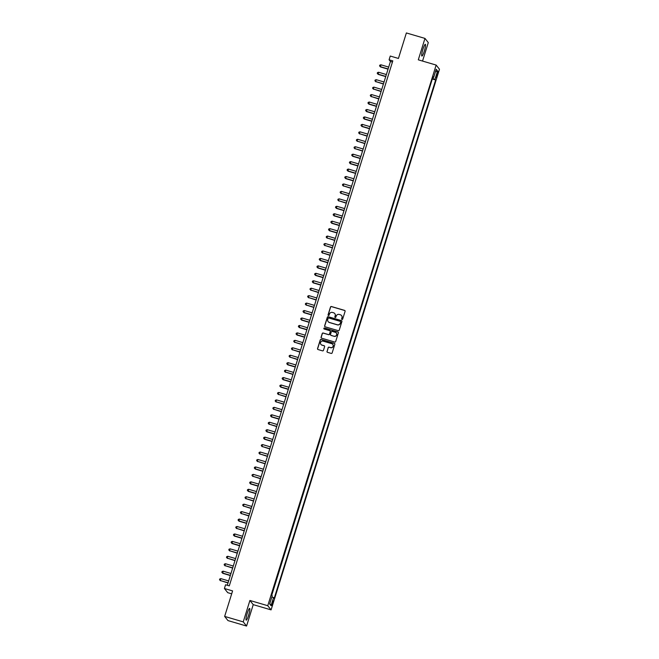 <?xml version="1.0" encoding="UTF-8"?>
<svg xmlns="http://www.w3.org/2000/svg" width="659" height="659" viewBox="0 0 659 659"><rect width="100%" height="100%" fill="white"/><g stroke="black" fill="none" stroke-linecap="round" stroke-linejoin="round"><path stroke-width="0.99" d="M342.005 319.458A0.535 0.527 -38.6 0 0 342.672 319.096L345.094 311.336A0.766 0.758 -38.6 0 0 344.591 310.389L331.452 306.526A0.766 0.758 -38.6 0 0 330.488 307.045L328.075 314.804A0.535 0.527 -38.6 0 0 328.421 315.472A0.535 0.527 -38.6 0 0 329.096 315.109L329.409 314.104A2.463 2.422 -38.6 0 1 332.474 312.448L333.569 312.77A2.463 2.422 -38.6 0 1 335.176 315.801L334.863 316.806A0.535 0.527 -38.6 0 0 335.217 317.465A0.535 0.527 -38.6 0 0 335.884 317.103L336.197 316.098A2.463 2.422 -38.6 0 1 339.261 314.45L340.357 314.771A2.463 2.422 -38.6 0 1 341.963 317.795L341.65 318.799A0.535 0.527 -38.6 0 0 342.005 319.458M248.624 615.16A6.12 0.923 106.4 0 0 249.646 608.414A6.12 0.923 106.4 0 0 247.216 613.405A6.12 0.923 106.4 0 0 246.194 620.152A6.12 0.923 106.4 0 0 248.624 615.16M424.322 51.064A6.12 0.923 106.4 0 0 425.343 44.318A6.12 0.923 106.4 0 0 422.913 49.301A6.12 0.923 106.4 0 0 421.892 56.048A6.12 0.923 106.4 0 0 424.322 51.064M272.719 603.644L273.139 600.876L272.142 602.927L271.722 605.695L272.719 603.644M327.004 351.379A0.766 0.758 -38.6 0 0 327.507 352.318L331.189 353.405A0.766 0.758 -38.6 0 0 332.152 352.886L334.838 344.262A0.766 0.758 -38.6 0 0 334.335 343.314L321.188 339.459A0.766 0.758 -38.6 0 0 320.233 339.97L317.547 348.595A0.766 0.758 -38.6 0 0 318.05 349.542L322.506 350.852A0.766 0.758 -38.6 0 0 323.462 350.333L324.615 346.642A0.766 0.758 -38.6 0 0 324.113 345.695L321.897 345.052A2.059 2.026 -38.6 0 1 320.826 341.963A2.059 2.026 -38.6 0 1 323.116 341.14L331.774 343.685A2.059 2.026 -38.6 0 1 332.844 346.766A2.059 2.026 -38.6 0 1 330.554 347.59L329.113 347.169A0.766 0.758 -38.6 0 0 328.149 347.68L327.095 351.486A0.766 0.758 -38.6 0 0 327.177 352.12M422.543 61.073L428.292 42.588L424.973 38.411L406.372 32.95L398.431 58.453L390.252 56.048L389.09 59.771L392.805 60.867L229.291 585.867L225.567 584.78L224.406 588.503L227.734 592.672L231.68 593.833M243.245 621.874L246.565 626.05L253.237 604.641L249.909 600.464L243.245 621.874L224.645 616.412L232.594 590.909L224.406 588.503M249.909 600.464L267.76 605.712L436.151 65.068L439.479 69.244L271.088 609.888L267.76 605.712M424.973 38.411L418.3 59.821L436.151 65.068M338.273 330.67A0.766 0.758 -38.6 0 0 339.228 330.159L341.914 321.526A0.766 0.758 -38.6 0 0 341.411 320.587L328.273 316.724A0.766 0.758 -38.6 0 0 327.317 317.243L324.632 325.867A0.766 0.758 -38.6 0 0 325.134 326.806L338.273 330.67M338.372 332.894L335.686 341.519A0.766 0.758 -38.6 0 1 334.731 342.037L321.592 338.174A0.766 0.758 -38.6 0 1 321.09 337.227L322.235 333.536A0.766 0.758 -38.6 0 1 323.198 333.026L328.528 334.591A0.766 0.758 -38.6 0 0 329.484 334.072L330.241 331.625A0.766 0.758 -38.6 0 0 329.747 330.678L324.195 329.047A0.535 0.527 -38.6 0 1 323.915 328.24A0.535 0.527 -38.6 0 1 324.516 328.025L337.869 331.955A0.766 0.758 -38.6 0 1 338.372 332.894M246.565 626.05L227.973 620.589L224.645 616.412M437.09 73.388L436.167 77.713L437.642 74.088L438.054 71.411L437.09 73.388M271.895 596.815L274.218 598.273L435.648 79.978L432.551 78.207M273.584 597.491L271.038 605.679L269.671 603.965L272.216 595.769L271.59 594.978L433.021 76.683L433.655 77.474L436.2 69.277L437.568 70.991L435.022 79.187M271.763 595.201L432.353 78.841M253.237 604.641L271.088 609.888M389.09 59.771L390.441 61.468L227.289 585.283M392.443 62.053L390.441 61.468M432.526 79.055L435.648 79.978M432.815 77.334L433.655 77.474M435.41 71.831L437.568 70.991M271.038 605.679L269.811 603.496M341.79 319.335A0.535 0.527 -38.6 0 1 341.741 318.915L342.054 317.91A2.463 2.422 -38.6 0 0 341.601 315.628M334.805 313.635A2.463 2.422 -38.6 0 1 335.266 315.908L334.953 316.913A0.535 0.527 -38.6 0 0 335.003 317.341M345.003 310.694A0.766 0.758 -38.6 0 0 344.682 310.504L331.535 306.641A0.766 0.758 -38.6 0 0 330.579 307.152L328.166 314.92A0.535 0.527 -38.6 0 0 328.207 315.348M341.832 320.892A0.766 0.758 -38.6 0 0 341.502 320.694L328.363 316.839A0.766 0.758 -38.6 0 0 327.408 317.35L324.722 325.974A0.766 0.758 -38.6 0 0 324.805 326.617M340.645 322.037A0.535 0.527 -38.6 0 0 340.291 321.37L328.759 317.984A0.535 0.527 -38.6 0 0 328.083 318.346L327.754 319.401A2.463 2.422 -38.6 0 0 329.368 322.432L337.251 324.747A2.463 2.422 -38.6 0 0 340.316 323.091L340.736 322.144A0.535 0.527 -38.6 0 0 340.596 321.608M328.215 321.683A2.463 2.422 -38.6 0 0 329.451 322.539L329.368 322.432M340.736 322.144L340.406 323.207A2.463 2.422 -38.6 0 1 337.342 324.862L329.451 322.539M330.159 330.991A0.766 0.758 -38.6 0 1 330.332 331.741L329.574 334.187A0.766 0.758 -38.6 0 1 328.619 334.698L323.289 333.133A0.766 0.758 -38.6 0 0 322.325 333.652L321.18 337.342A0.766 0.758 -38.6 0 0 321.262 337.976M338.289 332.26A0.766 0.758 -38.6 0 0 337.96 332.062L324.607 328.141A0.535 0.527 -38.6 0 0 323.981 328.923M334.055 336.214A2.059 2.026 -38.6 0 0 336.271 332.976A2.059 2.026 -38.6 0 0 335.274 332.301L332.227 331.411A0.766 0.758 -38.6 0 0 331.271 331.922L330.505 334.377A0.766 0.758 -38.6 0 0 331.007 335.316L334.146 336.329A2.059 2.026 -38.6 0 0 336.321 333.034M330.678 335.118A0.766 0.758 -38.6 0 0 331.098 335.431L331.007 335.316M334.146 336.329L331.098 335.431M332.811 344.41A2.059 2.026 -38.6 0 1 330.645 347.705L329.203 347.285A0.766 0.758 -38.6 0 0 328.24 347.795L327.095 351.486M320.941 344.435A2.059 2.026 -38.6 0 0 321.987 345.159L321.897 345.052M324.525 346.008A0.766 0.758 -38.6 0 0 324.195 345.81L321.987 345.159M334.747 343.627A0.766 0.758 -38.6 0 0 334.426 343.43L321.279 339.566A0.766 0.758 -38.6 0 0 320.323 340.085L317.638 348.71A0.766 0.758 -38.6 0 0 317.72 349.344M388.686 67.086L380.869 64.796L380.515 66.938L388.044 69.154M380.515 66.938L379.559 65.892L380.292 66.658L388.11 68.948M379.559 65.892L379.798 65.15L380.869 64.796M386.372 74.541L378.546 72.243L378.192 74.385L385.729 76.601M378.192 74.385L377.245 73.347L377.969 74.105L385.787 76.403M377.245 73.347L377.475 72.597L378.546 72.243M384.049 81.988L376.231 79.69L375.646 81.551L383.406 84.047M375.877 81.831L374.922 80.793L375.646 81.551L383.472 83.85M374.922 80.793L375.152 80.044L376.231 79.69M381.726 89.435L373.908 87.136L373.332 88.998L381.091 91.494M373.554 89.278L372.607 88.24L373.332 88.998L381.149 91.296M372.607 88.24L372.837 87.49L373.908 87.136M379.411 96.881L371.594 94.583L371.009 96.445L378.768 98.941M371.239 96.725L370.284 95.687L371.009 96.445L378.826 98.743M370.284 95.687L370.515 94.937L371.594 94.583M377.088 104.328L369.271 102.03L368.916 104.171L376.446 106.387M368.916 104.171L367.969 103.133L368.694 103.891L376.511 106.19M367.969 103.133L368.2 102.384L369.271 102.03M374.773 111.775L366.948 109.476L366.593 111.618L374.131 113.834M366.593 111.618L365.646 110.58L366.371 111.338L374.188 113.636M365.646 110.58L365.877 109.831L366.948 109.476M372.45 119.221L364.633 116.923L364.279 119.065L371.808 121.281M364.279 119.065L363.323 118.027L364.056 118.785L371.874 121.083M363.323 118.027L363.562 117.277L364.633 116.923M370.136 126.668L362.31 124.37L361.956 126.512L369.493 128.727M361.956 126.512L361.008 125.474L361.733 126.231L369.551 128.53M361.008 125.474L361.239 124.724L362.31 124.37M367.813 134.115L359.995 131.816L359.41 133.678L367.17 136.174M359.641 133.958L358.685 132.92L359.41 133.678L367.236 135.976M358.685 132.92L358.916 132.171L359.995 131.816M365.49 141.561L357.672 139.263L357.096 141.125L364.855 143.621M357.318 141.405L356.371 140.367L357.096 141.125L364.913 143.423M356.371 140.367L356.601 139.617L357.672 139.263M363.175 149.008L355.358 146.71L354.773 148.572L362.532 151.068M355.003 148.852L354.048 147.814L354.773 148.572L362.59 150.87M354.048 147.814L354.278 147.064L355.358 146.71M360.852 156.455L353.035 154.157L352.68 156.298L360.209 158.514M352.68 156.298L351.733 155.26L352.458 156.018L360.275 158.317M351.733 155.26L351.964 154.511L353.035 154.157M358.537 163.902L350.712 161.603L350.357 163.745L357.895 165.961M350.357 163.745L349.41 162.707L350.135 163.465L357.952 165.763M349.41 162.707L349.641 161.957L350.712 161.603M356.214 171.348L348.397 169.05L348.043 171.192L355.572 173.408M348.043 171.192L347.087 170.154L347.82 170.912L355.638 173.21M347.087 170.154L347.326 169.404L348.397 169.05M353.899 178.795L346.074 176.497L345.72 178.638L353.257 180.854M345.72 178.638L344.772 177.6L345.497 178.358L353.315 180.657M344.772 177.6L345.003 176.851L346.074 176.497M351.577 186.242L343.759 183.943L343.174 185.805L350.934 188.301M343.405 186.085L342.449 185.047L343.174 185.805L351 188.103M342.449 185.047L342.68 184.298L343.759 183.943M349.254 193.688L341.436 191.39L340.86 193.252L348.619 195.748M341.082 193.532L340.135 192.494L340.86 193.252L348.677 195.55M340.135 192.494L340.365 191.744L341.436 191.39M346.939 201.135L339.121 198.837L338.537 200.698L346.296 203.194M338.767 200.979L337.812 199.941L338.537 200.698L346.354 202.997M337.812 199.941L338.042 199.191L339.121 198.837M344.616 208.582L336.798 206.283L336.444 208.425L343.973 210.641M336.444 208.425L335.497 207.387L336.222 208.145L344.039 210.443M335.497 207.387L335.728 206.638L336.798 206.283M342.301 216.028L334.475 213.73L334.121 215.872L341.659 218.088M334.121 215.872L333.174 214.834L333.899 215.592L341.716 217.89M333.174 214.834L333.405 214.084L334.475 213.73M339.978 223.475L332.161 221.177L331.807 223.319L339.336 225.535M331.807 223.319L330.851 222.281L331.584 223.039L339.401 225.337M330.851 222.281L331.09 221.531L332.161 221.177M337.663 230.922L329.838 228.624L329.484 230.765L337.021 232.981M329.484 230.765L328.536 229.727L329.261 230.485L337.078 232.784M328.536 229.727L328.767 228.986L329.838 228.624M335.34 238.369L327.523 236.07L326.938 237.932L334.698 240.428M327.169 238.212L326.213 237.174L326.938 237.932L334.764 240.23M326.213 237.174L326.444 236.433L327.523 236.07M333.017 245.815L325.2 243.517L324.623 245.379L332.383 247.875M324.846 245.659L323.898 244.621L324.623 245.379L332.441 247.677M323.898 244.621L324.129 243.879L325.2 243.517M330.703 253.262L322.885 250.964L322.3 252.825L330.06 255.321M322.531 253.105L321.576 252.067L322.3 252.825L330.118 255.124M321.576 252.067L321.806 251.326L322.885 250.964M328.38 260.709L320.562 258.41L320.208 260.552L327.737 262.768M320.208 260.552L319.261 259.514L319.986 260.272L327.803 262.57M319.261 259.514L319.491 258.773L320.562 258.41M326.065 268.155L318.239 265.857L317.885 267.999L325.422 270.215M317.885 267.999L316.938 266.961L317.663 267.719L325.48 270.017M316.938 266.961L317.168 266.22L318.239 265.857M323.742 275.602L315.925 273.304L315.57 275.446L323.099 277.661M315.57 275.446L314.615 274.408L315.348 275.165L323.165 277.464M314.615 274.408L314.854 273.666L315.925 273.304M321.427 283.049L313.602 280.75L313.247 282.892L320.785 285.108M313.247 282.892L312.3 281.854L313.025 282.612L320.842 284.91M312.3 281.854L312.531 281.113L313.602 280.75M319.104 290.495L311.287 288.197L310.702 290.059L318.462 292.555M310.933 290.339L309.977 289.301L310.702 290.059L318.528 292.357M309.977 289.301L310.208 288.56L311.287 288.197M316.781 297.942L308.964 295.644L308.387 297.506L316.147 300.002M308.61 297.786L307.662 296.748L308.387 297.506L316.205 299.804M307.662 296.748L307.893 296.006L308.964 295.644M314.467 305.389L306.649 303.091L306.064 304.952L313.824 307.448M306.295 305.232L305.339 304.194L306.064 304.952L313.882 307.251M305.339 304.194L305.57 303.453L306.649 303.091M312.144 312.836L304.326 310.537L303.972 312.679L311.501 314.895M303.972 312.679L303.025 311.641L303.75 312.399L311.567 314.697M303.025 311.641L303.255 310.9L304.326 310.537M309.829 320.282L302.003 317.984L301.649 320.126L309.186 322.342M301.649 320.126L300.702 319.088L301.427 319.846L309.244 322.144M300.702 319.088L300.932 318.346L302.003 317.984M307.506 327.729L299.688 325.431L299.334 327.572L306.863 329.788M299.334 327.572L298.379 326.534L299.112 327.292L306.929 329.591M298.379 326.534L298.618 325.793L299.688 325.431M305.191 335.176L297.366 332.877L297.011 335.019L304.549 337.235M297.011 335.019L296.064 333.981L296.789 334.739L304.606 337.037M296.064 333.981L296.295 333.24L297.366 332.877M302.868 342.622L295.051 340.324L294.466 342.186L302.226 344.682M294.697 342.466L293.741 341.428L294.466 342.186L302.292 344.484M293.741 341.428L293.972 340.687L295.051 340.324M300.545 350.069L292.728 347.771L292.151 349.632L299.911 352.128M292.374 349.913L291.426 348.875L292.151 349.632L299.969 351.931M291.426 348.875L291.657 348.133L292.728 347.771M298.23 357.516L290.413 355.217L289.828 357.079L297.588 359.575M290.059 357.367L289.103 356.321L289.828 357.079L297.646 359.377M289.103 356.321L289.334 355.58L290.413 355.217M295.907 364.962L288.09 362.664L287.736 364.814L295.265 367.022M287.736 364.814L286.789 363.768L287.513 364.526L295.331 366.824M286.789 363.768L287.019 363.027L288.09 362.664M293.593 372.409L285.775 370.111L285.19 371.973L292.95 374.469M285.413 372.261L284.466 371.215L285.19 371.973L293.008 374.271M284.466 371.215L284.696 370.473L285.775 370.111M291.27 379.856L283.452 377.558L283.098 379.708L290.627 381.915M283.098 379.708L282.143 378.661L282.876 379.419L290.693 381.718M282.143 378.661L282.382 377.92L283.452 377.558M288.955 387.303L281.129 385.004L280.775 387.154L288.312 389.362M280.775 387.154L279.828 386.108L280.553 386.866L288.37 389.164M279.828 386.108L280.059 385.367L281.129 385.004M286.632 394.749L278.815 392.451L278.23 394.313L285.99 396.809M278.46 394.601L277.505 393.555L278.23 394.313L286.055 396.611M277.505 393.555L277.736 392.813L278.815 392.451M284.309 402.196L276.492 399.898L275.915 401.759L283.675 404.255M276.137 402.048L275.19 401.002L275.915 401.759L283.732 404.058M275.19 401.002L275.421 400.26L276.492 399.898M281.994 409.643L274.177 407.344L273.592 409.206L281.352 411.702M273.823 409.494L272.867 408.448L273.592 409.206L281.409 411.504M272.867 408.448L273.098 407.707L274.177 407.344M279.671 417.089L271.854 414.791L271.5 416.941L279.029 419.149M271.5 416.941L270.552 415.895L271.277 416.653L279.095 418.951M270.552 415.895L270.783 415.154L271.854 414.791M277.357 424.536L269.539 422.238L268.954 424.099L276.714 426.595M269.177 424.388L268.229 423.342L268.954 424.099L276.772 426.398M268.229 423.342L268.46 422.6L269.539 422.238M275.034 431.983L267.216 429.684L266.862 431.834L274.391 434.042M266.862 431.834L265.906 430.788L266.64 431.546L274.457 433.844M265.906 430.788L266.145 430.047L267.216 429.684M272.719 439.429L264.893 437.131L264.539 439.281L272.076 441.489M264.539 439.281L263.592 438.235L264.317 438.993L272.134 441.291M263.592 438.235L263.822 437.494L264.893 437.131M270.396 446.876L262.579 444.578L261.994 446.44L269.753 448.936M262.224 446.728L261.269 445.682L261.994 446.44L269.819 448.738M261.269 445.682L261.499 444.94L262.579 444.578M268.073 454.323L260.256 452.033L259.679 453.894L267.439 456.39M259.901 454.175L258.954 453.128L259.679 453.894L267.496 456.185M258.954 453.128L259.185 452.387L260.256 452.033M265.758 461.77L257.941 459.48L257.356 461.341L265.116 463.837M257.587 461.621L256.631 460.583L257.356 461.341L265.173 463.639M256.631 460.583L256.862 459.834L257.941 459.48M263.435 469.224L255.618 466.926L255.264 469.068L262.793 471.284M255.264 469.068L254.316 468.03L255.041 468.788L262.859 471.086M254.316 468.03L254.547 467.28L255.618 466.926M261.121 476.671L253.303 474.373L252.718 476.235L260.478 478.731M252.941 476.515L251.993 475.477L252.718 476.235L260.536 478.533M251.993 475.477L252.224 474.727L253.303 474.373M258.798 484.118L250.98 481.82L250.626 483.961L258.155 486.177M250.626 483.961L249.67 482.923L250.404 483.681L258.221 485.98M249.67 482.923L249.909 482.174L250.98 481.82M256.483 491.565L248.657 489.266L248.303 491.408L255.84 493.624M248.303 491.408L247.356 490.37L248.081 491.128L255.898 493.426M247.356 490.37L247.586 489.621L248.657 489.266M254.16 499.011L246.342 496.713L245.758 498.575L253.517 501.071M245.988 498.855L245.033 497.817L245.758 498.575L253.583 500.873M245.033 497.817L245.263 497.067L246.342 496.713M251.837 506.458L244.019 504.16L243.443 506.021L251.203 508.517M243.665 506.301L242.718 505.264L243.443 506.021L251.26 508.32M242.718 505.264L242.949 504.514L244.019 504.16M249.522 513.905L241.705 511.606L241.12 513.468L248.88 515.964M241.351 513.748L240.395 512.71L241.12 513.468L248.937 515.766M240.395 512.71L240.626 511.961L241.705 511.606M247.199 521.351L239.382 519.053L239.028 521.195L246.557 523.411M239.028 521.195L238.08 520.157L238.805 520.915L246.623 523.213M238.08 520.157L238.311 519.407L239.382 519.053M244.884 528.798L237.067 526.5L236.482 528.361L244.242 530.857M236.705 528.642L235.757 527.604L236.482 528.361L244.3 530.66M235.757 527.604L235.988 526.854L237.067 526.5M242.561 536.245L234.744 533.947L234.39 536.088L241.919 538.304M234.39 536.088L233.434 535.05L234.167 535.808L241.985 538.106M233.434 535.05L233.673 534.301L234.744 533.947M240.247 543.691L232.421 541.393L232.067 543.535L239.604 545.751M232.067 543.535L231.12 542.497L231.844 543.255L239.662 545.553M231.12 542.497L231.35 541.747L232.421 541.393M237.924 551.138L230.106 548.84L229.521 550.702L237.281 553.198M229.752 550.982L228.797 549.944L229.521 550.702L237.347 553M228.797 549.944L229.035 549.194L230.106 548.84M235.601 558.585L227.783 556.287L227.207 558.148L234.966 560.644M227.429 558.428L226.482 557.39L227.207 558.148L235.024 560.447M226.482 557.39L226.712 556.641L227.783 556.287M233.286 566.032L225.469 563.733L224.884 565.595L232.643 568.091M225.114 565.875L224.159 564.837L224.884 565.595L232.701 567.893M224.159 564.837L224.389 564.088L225.469 563.733M230.963 573.478L223.146 571.18L222.791 573.322L230.321 575.538M222.791 573.322L221.844 572.284L222.569 573.042L230.386 575.34M221.844 572.284L222.075 571.534L223.146 571.18M228.648 580.925L220.831 578.627L220.246 580.488L228.006 582.984M220.468 580.768L219.521 579.731L220.246 580.488L228.063 582.787M219.521 579.731L219.752 578.981L220.831 578.627M436.933 73.882L437.642 74.088M436.431 75.521L437.131 75.727"/></g></svg>
